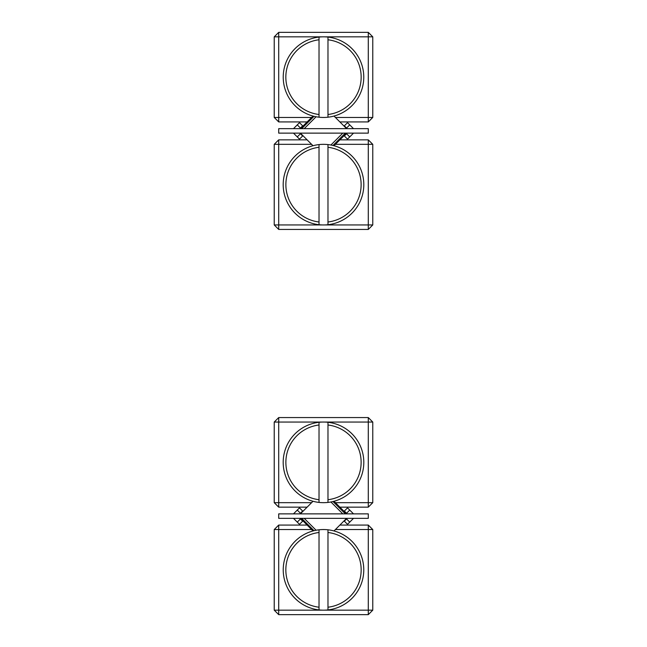 <?xml version="1.0" encoding="UTF-8"?>
<svg xmlns="http://www.w3.org/2000/svg" width="647" height="647" viewBox="0 0 647 647"><rect width="100%" height="100%" fill="white"/><g stroke="black" fill="none" stroke-linecap="round" stroke-linejoin="round"><path stroke-width="0.97" d="M311.603 144.33L278.711 144.33L278.711 139.849L307.123 139.849L312.994 145.721M372.769 144.33L372.769 224.954L368.289 224.954L368.289 144.33L335.397 144.33L339.877 139.849L368.289 139.849L368.289 144.33L372.769 144.33L368.289 139.849M368.289 229.434L278.711 229.434L278.711 224.954L368.289 224.954L368.289 229.434L372.769 224.954M274.231 224.954L274.231 144.33L278.711 144.33L278.711 224.954L274.231 224.954L278.711 229.434M334.006 145.721L335.397 144.33M274.231 144.33L278.711 139.849M335.397 117.455L368.289 117.455L368.289 121.935L339.877 121.935L334.006 116.064M274.231 117.455L274.231 36.83L278.711 36.83L278.711 117.455L311.603 117.455L307.123 121.935L278.711 121.935L278.711 117.455L274.231 117.455L278.711 121.935M278.711 32.35L368.289 32.35L368.289 36.83L278.711 36.83L278.711 32.35L274.231 36.83M372.769 36.83L372.769 117.455L368.289 117.455L368.289 36.83L372.769 36.83L368.289 32.35M312.994 116.064L311.603 117.455M372.769 117.455L368.289 121.935M335.397 502.67L368.289 502.67L368.289 422.046L278.711 422.046L278.711 502.67L311.603 502.67L307.123 507.151L278.711 507.151L274.231 502.67L274.231 422.046L278.711 417.566L368.289 417.566L372.769 422.046L372.769 502.67L368.289 507.151L339.877 507.151L334.006 501.279M312.994 501.279L311.603 502.67M372.769 502.67L368.289 502.67L368.289 507.151M368.289 417.566L368.289 422.046L372.769 422.046M274.231 422.046L278.711 422.046L278.711 417.566M278.711 507.151L278.711 502.67L274.231 502.67M311.603 529.545L278.711 529.545L278.711 610.17L368.289 610.17L368.289 529.545L335.397 529.545L339.877 525.065L368.289 525.065L372.769 529.545L372.769 610.17L368.289 614.65L278.711 614.65L274.231 610.17L274.231 529.545L278.711 525.065L307.123 525.065L312.994 530.936M334.006 530.936L335.397 529.545M274.231 529.545L278.711 529.545L278.711 525.065M278.711 614.65L278.711 610.17L274.231 610.17M372.769 610.17L368.289 610.17L368.289 614.65M368.289 525.065L368.289 529.545L372.769 529.545M368.289 128.656L278.711 128.656L278.711 133.136L368.289 133.136L368.289 128.656M293.487 128.656L299.488 122.655L302.65 125.825L300.434 128.041L297.264 124.879M299.82 128.656L300.434 128.041M353.513 133.136L347.512 139.129L344.35 135.959L346.566 133.743L349.736 136.913M347.18 133.136L346.566 133.743M299.488 139.129L297.264 136.913L300.434 133.743L302.65 135.959L299.488 139.129M293.487 133.136L297.264 136.913M299.82 133.136L300.434 133.743M347.512 122.655L349.736 124.879L346.566 128.041L344.35 125.825L347.512 122.655M353.513 128.656L349.736 124.879M347.18 128.656L346.566 128.041M345.328 133.136L332.995 145.462M301.672 128.656L314.005 116.323M339.877 121.935L346.598 128.656M330.916 145.017L342.797 133.136M316.084 116.767L304.203 128.656M307.123 121.935L300.402 128.656M368.289 513.864L278.711 513.864L278.711 518.344L368.289 518.344L368.289 513.864M347.512 507.871L349.736 510.087L346.566 513.257L344.35 511.041L347.512 507.871M353.513 513.864L349.736 510.087M347.18 513.864L346.566 513.257M299.488 524.345L297.264 522.121L300.434 518.959L302.65 521.175L299.488 524.345M293.487 518.344L297.264 522.121M299.82 518.344L300.434 518.959M347.18 518.344L346.566 518.959L349.736 522.121L347.512 524.345L344.35 521.175L346.566 518.959M353.513 518.344L349.736 522.121M299.82 513.864L300.434 513.257L297.264 510.087L299.488 507.871L302.65 511.041L300.434 513.257M293.487 513.864L297.264 510.087M339.877 507.151L346.598 513.864M314.005 530.677L301.672 518.344M332.995 501.538L345.328 513.864M342.797 513.864L330.916 501.983M307.123 507.151L300.402 513.864M304.203 518.344L316.084 530.233M319.02 532.497L319.02 609.919A40.316 40.316 0 0 0 327.98 609.919L327.98 607.218A37.623 37.623 0 0 0 327.98 532.497L327.98 609.919A40.316 40.316 0 0 0 327.98 529.796A40.316 40.316 0 0 0 319.02 529.796L319.02 532.497A37.623 37.623 0 0 0 319.02 607.218L319.02 609.919A40.316 40.316 0 0 1 319.02 529.796L319.02 532.497M327.98 532.497L327.98 529.796L327.98 532.497M327.98 222.002L327.98 144.58A40.316 40.316 0 0 0 319.02 144.58L319.02 147.29A37.623 37.623 0 0 0 319.02 222.002L319.02 144.58A40.316 40.316 0 0 0 319.02 224.711A40.316 40.316 0 0 0 327.98 224.711L327.98 222.002A37.623 37.623 0 0 0 327.98 147.29L327.98 144.58A40.316 40.316 0 0 1 327.98 224.711L327.98 222.002M319.02 222.002L319.02 224.711L319.02 222.002M319.02 39.782L319.02 117.204A40.316 40.316 0 0 0 327.98 117.204L327.98 114.503A37.623 37.623 0 0 0 327.98 39.782L327.98 117.204A40.316 40.316 0 0 0 327.98 37.081A40.316 40.316 0 0 0 319.02 37.081L319.02 39.782A37.623 37.623 0 0 0 319.02 114.503L319.02 117.204A40.316 40.316 0 0 1 319.02 37.081L319.02 39.782M327.98 39.782L327.98 37.081L327.98 39.782M327.98 499.71L327.98 422.289A40.316 40.316 0 0 0 319.02 422.289L319.02 424.998A37.623 37.623 0 0 0 319.02 499.71L319.02 422.289A40.316 40.316 0 0 0 319.02 502.42A40.316 40.316 0 0 0 327.98 502.42L327.98 499.71A37.623 37.623 0 0 0 327.98 424.998L327.98 422.289A40.316 40.316 0 0 1 327.98 502.42L327.98 499.71M319.02 499.71L319.02 502.42L319.02 499.71M300.402 133.136L307.123 139.849M346.598 133.136L339.877 139.849M300.402 518.344L307.123 525.065M346.598 518.344L339.877 525.065"/></g></svg>
